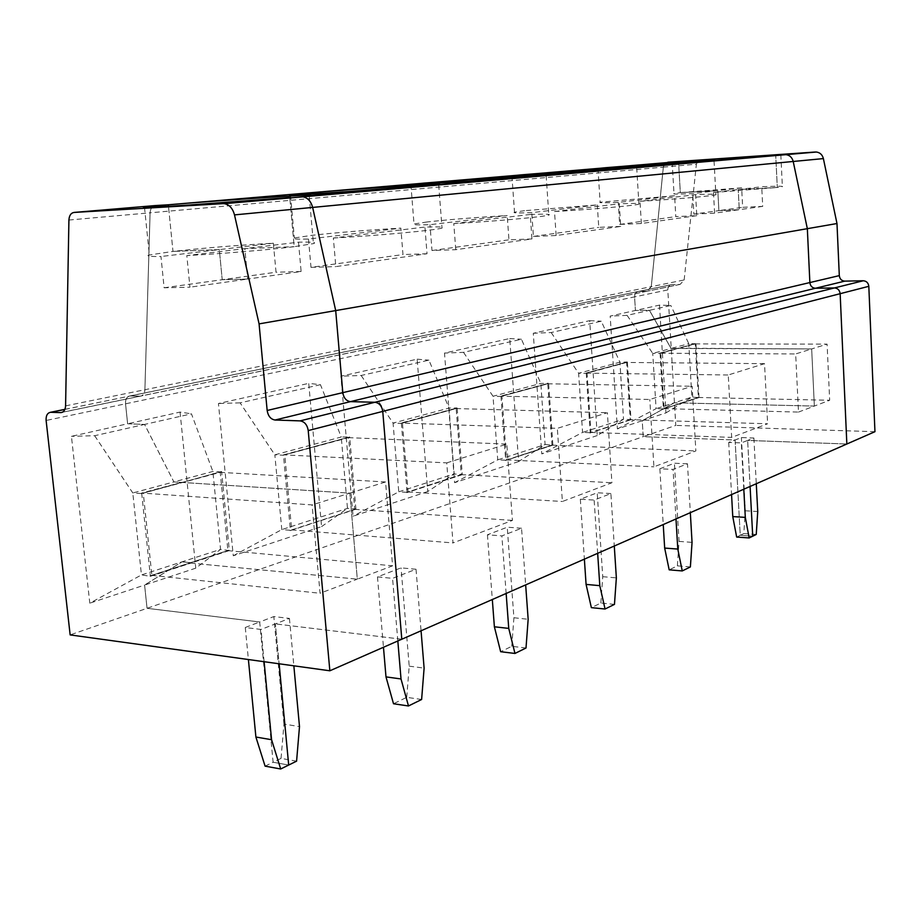 <?xml version="1.0" encoding="UTF-8"?>
<svg xmlns="http://www.w3.org/2000/svg" width="921" height="921" viewBox="0 0 921 921"><rect width="100%" height="100%" fill="white"/><g stroke="black" fill="none" stroke-linecap="round" stroke-linejoin="round"><path stroke-width="0.69" stroke-dasharray="4.61 3.45" d="M65.587 405.862L144.896 389.721L150.088 212.809C150.434 208.491 152.161 206.074 155.258 205.567C152.161 206.074 150.434 208.491 150.088 212.809L663.327 167.138L664.812 163.731L667.863 162.223L665.181 163.362L663.396 166.586L651.262 286.661L647.164 291.209L638.656 291.381C635.985 291.922 634.627 293.753 634.581 296.884L635.421 310.469L659.505 305.104L670.845 305.484L649.443 310.331L635.421 310.469L634.581 296.884L46.119 420.483M164.122 287.789L276.024 272.225L273.364 243.213C237.434 245.239 203.978 247.968 172.987 251.41L168.485 206.327L172.987 251.41L149.363 254.99C145.564 256.13 149.432 256.637 160.968 256.51L164.122 287.789L189.945 287.191L186.813 255.554C220.407 253.862 268.967 249.833 294.19 246.69L289.77 197.508L294.19 246.69L313.428 243.616C317.135 242.373 312.15 241.901 298.496 242.188L186.813 255.554M150.088 576.27L190.889 563.099L150.376 576.293L141.443 574.946L89.798 603.174L71.435 436.324L127.628 423.775L144.574 424.431L94.656 435.714L71.435 436.324M94.656 435.714L132.797 492.954L141.431 493.564L182.703 482.086L141.385 493.149M264.108 661.704L261.023 629.457L245.285 627.5L259.687 621.974L147.049 608.309L144.597 585.065L182.024 561.833L141.443 574.946L132.797 492.954L173.896 481.925L144.574 424.431L191.453 413.84L212.878 471.46L220.545 549.388L229.329 550.574L221.604 471.575L143.285 493.161L312.092 504.915L349.83 493.126L182.749 482.489L349.83 493.126L385.565 481.971L392.588 565.805L357.313 579.159L349.83 493.126L357.313 579.159L320.059 593.274L312.092 504.915M265.087 766.145L273.111 762.243L288.687 765.052L273.111 762.243L259.687 621.974L273.813 616.575L289.436 618.417L275.367 623.885L279.132 663.776L275.367 623.885L261.023 629.457M141.431 493.564L220.246 472.346L227.901 550.643L151.873 575.383L143.285 493.161M151.873 575.383L320.059 593.274M684.165 279.961L696.38 164.203L663.327 167.138L651.262 286.661L684.165 279.961L680.135 284.382L672.111 284.543L130.391 395.949L139.9 396.191L646.841 291.22L638.656 291.381C635.985 291.922 634.627 293.753 634.581 296.884L667.794 289.919L675.784 425.41L643.215 436.669L735.096 439.985L741.382 437.567L753.885 438.005L747.645 440.434L846.848 444.003L747.645 440.434L741.324 442.886L728.707 442.425L735.096 439.985L740.242 535.32L743.8 533.593L745.308 510.775L741.382 437.567M298.496 242.188L301.121 271.511L247.68 279.051L244.813 248.612L294.19 246.69L244.813 248.612L247.68 279.051L222.214 279.708L219.313 249.603L172.987 251.41L219.313 249.603L160.968 256.51M141.684 493.161L150.376 576.293M221.351 471.955L212.878 471.46L173.896 481.925L182.45 482.466L221.316 471.564L182.45 482.466L173.896 481.925L144.574 424.431L127.628 423.775L125.532 403.801C125.337 399.207 126.833 396.594 130.011 395.949C126.833 396.594 125.337 399.207 125.532 403.801L127.628 423.775L180.056 412.078L191.453 413.84M68.914 220.038L150.088 212.809L144.896 389.721L651.262 286.661L647.164 291.209L140.291 396.18C143.054 395.731 144.597 393.578 144.896 389.721C144.597 393.578 143.054 395.731 140.291 396.18L62.029 412.389M62.398 412.24L139.9 396.191L130.011 395.949L671.8 284.566C669.187 285.096 667.852 286.88 667.794 289.919M296.585 761.16L281.043 758.386L273.111 762.243L259.687 621.974L147.049 608.309L70.146 634.903M401.798 639.232L275.367 623.885L401.798 639.232M245.285 627.5L248.394 659.528M229.329 550.574L190.889 563.099L357.313 579.159L190.601 563.065L229.03 550.551M273.364 243.213L219.313 249.603L222.214 279.708L247.68 279.051L189.945 287.191M150.042 575.855L228.995 550.159M659.505 305.104L665.941 412.884L642.236 420.713L643.215 436.669L147.049 608.309L144.597 585.065L89.798 603.174M182.024 561.833L190.555 562.673L182.024 561.833L220.545 549.388L195.77 568.165L144.597 585.065L182.024 561.833M699.016 397.55L695.942 343.452L678.317 348.207L811.666 348.944L678.328 348.483L695.309 343.89L698.36 397.492L663.166 409.143L699.016 397.55L681.528 403.248L674.287 402.811L642.236 420.713L617.392 428.91L610.186 316.099L635.421 310.469L649.443 310.331L627.109 315.373L652.747 353.388L671.087 348.46L649.443 310.331L671.087 348.46L678.086 348.483L695.712 343.717L688.793 343.706L670.845 305.484M664.076 408.648L798.484 412.078L795.663 353.94L811.666 348.944L814.36 406.069L681.517 402.972L664.076 408.648L660.76 353.238L678.328 348.483L671.087 348.46L688.793 343.706L691.855 397.135L698.774 397.55M874.95 431.684L675.784 425.41M695.309 343.89L827.093 344.132L829.671 400.267L814.36 406.069L681.517 402.972L663.166 409.143M798.484 412.078L814.36 406.069L811.666 348.944L827.093 344.132M665.941 412.884L691.855 397.135L674.287 402.811L642.236 420.713L643.215 436.669L735.096 439.985L740.242 535.32L752.722 536.183L740.242 535.32L736.662 537.058M741.647 187.826L680.32 192.639L678.558 161.981L680.32 192.639L673.988 193.606C672.422 194.204 678.673 194.204 692.73 193.606L741.647 187.826L742.671 207.317L762.715 206.373L761.725 186.744C776.794 186.065 783.679 186.042 782.378 186.664L777.312 187.481L775.712 155.269L777.312 187.481L738.216 189.553L761.725 186.744M663.155 408.866L656.086 408.682L674.287 402.811L681.275 402.972L698.763 397.273M696.38 164.203L697.853 160.899L700.846 159.437M698.36 397.492L829.671 400.267M762.715 206.373L739.275 209.689L718.887 210.621L717.804 190.647L680.32 192.639L717.804 190.647L718.887 210.621L742.671 207.317M693.881 214.098L714.615 213.165L739.275 209.689L738.216 189.553L739.275 209.689L718.887 210.621L693.881 214.098L692.73 193.606M617.392 428.91L656.086 408.682L652.747 353.388L659.827 353.422L695.7 343.452M750.085 486.449L747.645 440.434L750.085 486.449M756.245 534.445L743.8 533.593M745.308 510.775L757.741 511.535M753.885 438.005L756.279 483.732M764.534 363.657L626.66 362.46L630.24 419.665L767.619 423.764L731.654 437.394L728.258 374.985L764.534 363.657L767.619 423.764M674.609 195.747L600.124 202.217C598.259 202.896 604.303 202.965 618.279 202.413L674.609 195.747L675.807 216.619L696.783 215.675L695.608 194.653C710.736 194.02 717.494 194.055 715.882 194.757C713.153 195.954 673.827 199.373 640.003 201.308L695.608 194.653M290.15 530.646L355.656 509.301M680.135 284.382L647.164 291.209L679.825 284.393M180.056 412.078L195.77 568.165M220.246 472.346L385.565 481.971M416.016 569.247L401.049 567.866L377.472 576.891L392.565 578.353L416.016 569.247L421.058 630.781M521.551 528.251L507.241 527.215L487.428 534.79L501.876 535.895L521.551 528.251L525.661 584.893M610.888 493.552L597.211 492.77L580.334 499.228L594.137 500.068L610.888 493.552L614.284 546.015M687.48 463.804L674.414 463.217L659.862 468.777L673.044 469.411L687.48 463.804L690.324 512.663M320.45 384.679L240.093 402.845L274.838 454.824L341.254 437.003L320.45 384.679L308.731 383.366L321.567 526.616L233.266 555.777L218.438 403.513L308.731 383.366M427.77 491.538L353.065 516.221L340.908 376.194L417.144 359.178L427.77 491.538L454.168 473.912L462.296 474.672L457.138 407.957L401.072 423.015L457.138 407.957M518.638 461.536L454.606 482.685L444.498 353.077L509.727 338.525L518.638 461.536L545.105 444.544L552.888 445.154L548.594 383.251L500.702 396.111L548.594 383.251M597.245 435.564L541.767 453.892L533.271 333.264L589.705 320.669L597.245 435.564L623.529 419.205L630.989 419.711L627.374 361.976L585.986 373.086L627.374 361.976M446.731 462.872L506.826 444.118L512.421 520.423L453.017 542.918L446.731 462.872L284.762 454.905L348.541 437.659L354.746 509.348L291.669 529.886L284.762 454.905M301.121 271.511L276.024 272.225M355.932 509.325L349.681 436.98L283.438 454.87L290.437 530.669M333.356 238.021C376.954 235.741 436.577 230.192 442.022 228.04C445.05 226.969 439.34 226.635 424.926 227.061L333.356 238.021L335.82 266.618L427.022 253.747L424.926 227.061M240.093 402.845L218.438 403.513M64.884 409.419L130.391 395.949L64.919 409.338M281.043 758.386L283.956 724.056L299.498 726.6M421.622 699.488L406.725 697.335L393.509 703.748M290.115 530.266L281.803 529.598L274.838 454.824L283.184 455.239L349.681 436.98M377.472 576.891L383.47 647.267M397.826 640.97L392.565 578.353M227.901 550.643L392.588 565.805M406.725 697.335L409.212 666.159L401.049 567.866M233.266 555.777L281.803 529.598L347.482 508.38L355.621 508.956M308.489 239.057L310.999 267.355L402.984 254.564L400.842 228.132C367.283 230.077 337.558 232.483 311.678 235.35L294.352 237.975C291.163 238.976 295.871 239.333 308.489 239.057L400.842 228.132M321.567 526.616L347.482 508.38L341.254 437.003L349.393 436.968M283.956 724.056L273.813 616.575M291.669 529.886L453.017 542.918M310.999 267.355L335.82 266.618M427.022 253.747L402.984 254.564M289.436 618.417L293.845 665.814M283.184 455.239L349.427 437.337M354.746 509.348L512.421 520.423M348.541 437.659L506.826 444.118M461.997 474.338L406.76 492.309L462.02 474.66M409.212 666.159L424.109 668.116M506.147 593.458L501.876 535.895M526.006 648.004L511.765 646.312L500.644 651.711M511.765 646.312L513.918 617.749L507.241 527.215M487.428 534.79L492.321 599.525M406.76 492.309L398.77 491.814L454.168 473.912L449.034 408.072L428.933 360.169L361.159 375.48L340.908 376.194M361.159 375.48L393.071 423.084L398.77 491.814L353.065 516.221M456.885 408.279L401.107 423.361L393.071 423.084L449.034 408.072L456.862 407.945M417.144 359.178L428.933 360.169M462.296 474.672L406.794 492.654M401.349 423.027L407.07 492.666M402.454 423.084L456.171 408.556L461.283 474.66L408.107 491.975L402.454 423.084L557.332 428.346L607.388 412.723L611.912 482.742L562.386 501.496L557.332 428.346M408.107 491.975L562.386 501.496M461.283 474.66L611.912 482.742M456.171 408.556L607.388 412.723M427.056 221.973L414.013 223.964C411.342 224.839 416.66 225.081 429.98 224.689L507.206 215.549C475.754 217.414 449.045 219.555 427.056 221.973M455.768 249.683L453.777 223.607C493.598 221.431 544.587 216.815 548.835 215.077C551.299 214.144 545.094 213.937 530.231 214.455L531.935 238.942L455.768 249.683L431.995 250.524L429.98 224.689M531.935 238.942L508.956 239.828L507.206 215.549M431.995 250.524L508.956 239.828M453.777 223.607L530.231 214.455M552.612 444.843L505.433 460.523L552.635 445.142M513.918 617.749L528.159 619.28M597.66 553.314L594.137 500.068M614.468 604.372L600.849 603.036L591.363 607.641M600.849 603.036L602.748 576.684L597.211 492.77M580.334 499.228L584.375 559.139M505.41 460.201L497.743 459.844L545.105 444.544L540.823 383.424L521.447 339.25L463.516 352.352L444.498 353.077M463.516 352.352L493.023 396.26L497.743 459.844L454.606 482.685M548.352 383.562L500.725 396.433L493.023 396.26L540.823 383.424L548.329 383.251M509.727 338.525L521.447 339.25M552.888 445.154L505.433 460.523M500.966 396.122L505.698 460.535M501.91 396.191L547.765 383.792L552.024 445.131L506.585 459.913L501.91 396.191L649.8 399.484L692.143 386.267L695.85 450.945L653.91 466.832L649.8 399.484M506.585 459.913L653.91 466.832M552.024 445.131L695.85 450.945M547.765 383.792L692.143 386.267M524.567 210.679L514.505 212.21C512.26 212.981 518.016 213.131 531.762 212.647L597.303 204.899L524.567 210.679M556.134 235.523L554.511 211.542C591.098 209.493 635.536 205.556 638.921 204.128C640.912 203.322 634.373 203.207 619.292 203.794L620.708 226.416L556.134 235.523L533.42 236.421L531.762 212.647M620.708 226.416L598.754 227.337L597.303 204.899M533.42 236.421L598.754 227.337M554.511 211.542L619.292 203.794M630.724 419.423L589.947 432.997L630.747 419.7M602.748 576.684L616.356 577.893M675.991 518.949L673.044 469.411M690.382 566.933L677.372 565.862L669.176 569.834M677.372 565.862L679.042 541.41L674.414 463.217M659.862 468.777L663.235 524.544M589.935 432.697L582.567 432.433L623.529 419.205L619.914 362.195L601.275 321.21L551.184 332.539L533.271 333.264M551.184 332.539L578.618 373.281L582.567 432.433L541.767 453.892M627.143 362.264L585.998 373.385L578.618 373.281L619.914 362.195L627.12 361.976M589.705 320.669L601.275 321.21M630.989 419.711L589.947 432.997M586.24 373.086L590.211 432.997M626.66 362.46L587.045 373.166L728.258 374.985M630.24 419.665L590.971 432.444L587.045 373.166M590.971 432.444L731.654 437.394M696.783 215.675L641.361 223.504L619.66 224.425L618.279 202.413M641.361 223.504L640.003 201.308M619.66 224.425L675.807 216.619M679.042 541.41L692.051 542.365M743.8 489.212L741.324 442.886M728.707 442.425L731.562 494.577M659.816 353.146L678.075 348.207L659.827 353.422M777.312 187.481L738.216 189.553L713.487 192.512L777.312 187.481M627.109 315.373L610.186 316.099M660.058 353.146L663.408 409.154M660.76 353.238L795.663 353.94M714.615 213.165L713.487 192.512M144.516 207.478L149.363 254.99M780.812 154.763L782.378 186.664M309.249 196.277L313.428 243.616M290.495 194.93L294.352 237.975M438.695 184.983L442.022 228.04M410.881 184.603L414.013 223.964M546.141 175.6L548.835 215.077M511.915 175.946L514.505 212.21M636.699 167.703L638.921 204.128M597.971 168.589L600.124 202.217M714.04 160.956L715.882 194.757M672.169 162.246L673.988 193.606"/><path stroke-width="1.38" d="M62.029 412.389L60.982 412.608C63.791 412.159 65.322 409.903 65.587 405.862L68.914 220.038C69.225 215.491 70.952 212.958 74.083 212.429L155.258 205.567L168.336 204.784L144.482 207.075C139.209 207.962 154.141 207.271 189.277 205.015L289.77 197.508L223.055 203.645L74.083 212.429M168.485 206.327L168.336 204.784L168.485 206.327M275.08 420.022C270.739 419.308 268.103 416.131 267.159 410.478L259.077 323.881L335.693 310.584L342.808 392.645C343.694 397.999 346.238 401.003 350.475 401.637L844.787 281.124L863.265 280.755C866.5 281.043 868.353 282.897 868.814 286.316L874.95 431.684L846.848 444.003L840.148 293.695C839.653 290.15 837.753 288.227 834.438 287.939L815.511 288.261C812.241 287.974 810.353 286.074 809.87 282.551L807.337 228.673L335.693 310.584L312.645 207.421L335.693 310.584L342.808 392.645C343.694 397.999 346.238 401.003 350.475 401.637L374.928 402.27C379.256 402.926 381.87 405.965 382.756 411.399L401.798 639.232L329.845 670.787L308.224 430.579C307.269 424.846 304.563 421.611 300.119 420.885L275.08 420.022L350.475 401.637L374.928 402.27L834.438 287.939L815.511 288.261C812.241 287.974 810.353 286.074 809.87 282.551L807.337 228.673L793.211 161.474C792.141 157.468 789.723 155.2 785.97 154.67L816.34 152.023C820.001 152.529 822.361 154.716 823.386 158.596L836.982 223.527L807.337 228.673L793.211 161.474L312.645 207.421C310.976 201.239 307.706 197.716 302.848 196.829L785.97 154.67L667.863 162.223L815.361 152.023L672.169 162.246M259.077 323.881L234.498 214.892C232.725 208.365 229.352 204.623 224.379 203.679L223.055 203.645M293.845 665.814L299.498 726.6L296.585 761.16L288.687 765.052L279.132 663.776L288.687 765.052L280.698 768.989L271.568 739.713L264.108 661.704M248.394 659.528L255.9 737.03L265.087 766.145L280.698 768.989M60.982 412.608L50.563 412.286C47.351 412.93 45.866 415.67 46.119 420.483L70.146 634.903L329.845 670.787M271.568 739.713L255.9 737.03M823.386 158.596L793.211 161.474C792.141 157.468 789.723 155.2 785.97 154.67L309.191 195.586C325.758 193.375 221.512 200.214 168.336 204.784L672.157 162.154M836.982 223.527L839.307 275.621C839.768 279.017 841.598 280.847 844.787 281.124M743.8 489.212L745.308 517.372L749.164 537.945L752.722 536.183L750.085 486.449L752.722 536.183L756.245 534.445L757.741 511.535L756.279 483.732M816.34 152.023L815.361 152.023M863.265 280.755L834.438 287.939C837.753 288.227 839.653 290.15 840.148 293.695L846.848 444.003L401.798 639.232L382.756 411.399L868.814 286.316M300.119 420.885L374.928 402.27C379.256 402.926 381.87 405.965 382.756 411.399L308.224 430.579M234.498 214.892L312.645 207.421C310.976 201.239 307.706 197.716 302.848 196.829L224.379 203.679M408.487 705.97L401.015 678.961L385.991 676.889L393.509 703.748L408.487 705.97L421.622 699.488L424.109 668.116L421.058 630.781M383.47 647.267L385.991 676.889M401.015 678.961L397.826 640.97M307.936 192.95L290.472 194.63C283.438 195.586 311.471 194.089 352.075 191.292L438.649 184.396C452.533 182.531 352.616 189.104 307.936 192.95M424.005 183.106L410.858 184.373L468.248 181.195L546.107 175.094C557.93 173.505 462.02 179.825 424.005 183.106M522.034 174.794L511.903 175.773C496.96 177.615 629.952 168.543 636.676 167.254C646.876 165.884 554.718 171.974 522.034 174.794M605.926 167.691L597.959 168.462C585.1 170.028 708.606 161.624 714.017 160.553C722.927 159.356 634.293 165.227 605.926 167.691M525.661 584.893L528.159 619.28L526.006 648.004L514.966 653.45L508.749 628.398L506.147 593.458M514.966 653.45L500.644 651.711L494.381 626.787L492.321 599.525M508.749 628.398L494.381 626.787M614.284 546.015L616.356 577.893L614.468 604.372L605.051 609.023L599.801 585.664L597.66 553.314M605.051 609.023L591.363 607.641L586.078 584.398L584.375 559.139M599.801 585.664L586.078 584.398M690.324 512.663L692.051 542.365L690.382 566.933L682.254 570.939L677.787 549.066L675.991 518.949M682.254 570.939L669.176 569.834L664.663 548.064L663.235 524.544M677.787 549.066L664.663 548.064M749.164 537.945L736.662 537.058L732.759 516.577L731.562 494.577M745.308 517.372L732.759 516.577M64.884 409.419L50.954 412.286M60.59 412.608L62.398 412.24M267.159 410.478L839.307 275.621M50.563 412.286L64.919 409.338"/></g></svg>
